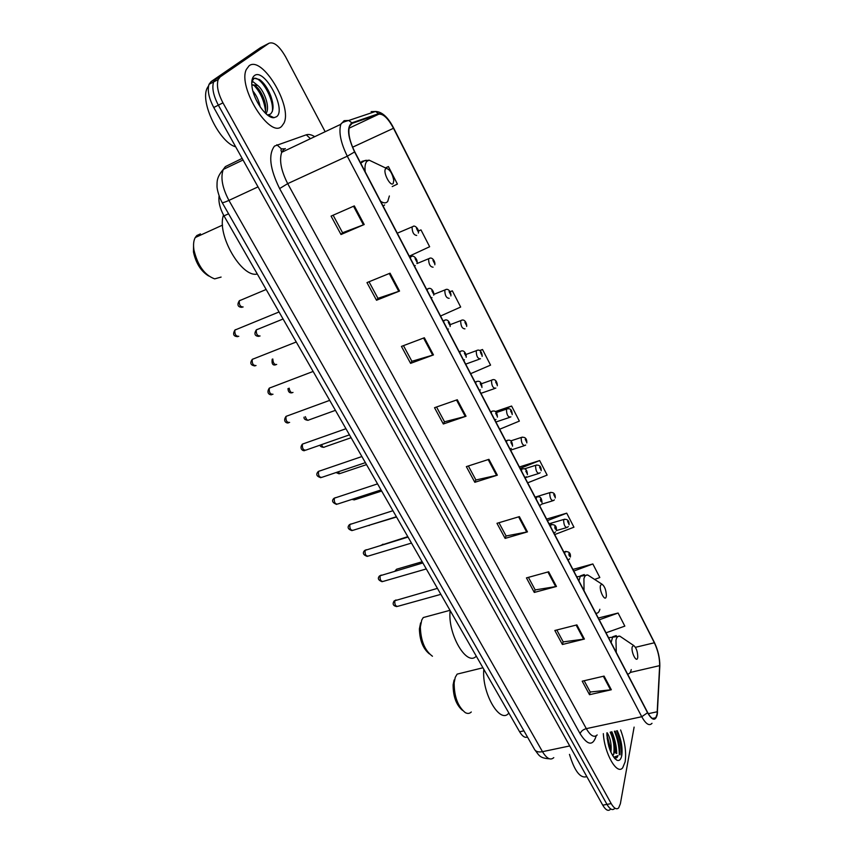 <?xml version="1.0" encoding="UTF-8"?>
<svg xmlns="http://www.w3.org/2000/svg" width="853" height="853" viewBox="0 0 853 853"><rect width="100%" height="100%" fill="white"/><g stroke="black" fill="none" stroke-linecap="round" stroke-linejoin="round"><path stroke-width="1.28" d="M527.442 736.992C524.99 738.112 522.388 736.374 519.616 731.789L223.987 215.884C219.957 208.505 218.325 201.862 219.082 195.945M619.779 754.777C619.8 746.823 618.18 738.965 614.906 731.17C618.18 738.965 619.8 746.823 619.779 754.777M615.567 758.392L618.062 755.587L613.723 757.293M615.738 753.082L611.516 733.473M265.454 45.102L260.432 47.715L211.075 81.611L209.049 84.298C207.204 90.215 208.772 97.956 213.762 107.499L602.751 805.179C605.609 809.998 608.114 811.416 610.279 809.444M325.164 131.725L285.595 56.799C279.368 46.019 273.824 41.498 268.994 43.258L220.191 76.887L218.187 79.574C216.385 85.503 217.973 93.254 222.953 102.84L611.196 803.601L606.973 804.39C609.82 809.22 612.315 810.649 614.469 808.676C612.315 810.649 609.82 809.22 606.973 804.39L218.357 105.175L606.973 804.39L602.751 805.179M220.191 76.887L215.628 79.254L213.613 81.941C211.789 87.859 213.367 95.611 218.357 105.175C213.367 95.611 211.789 87.859 213.613 81.941L215.628 79.254L264.707 45.486L215.628 79.254L211.075 81.611M625.132 761.846C626.465 752.335 624.95 741.705 620.611 729.965C624.95 741.705 626.465 752.335 625.132 761.846L622.701 767.785L625.132 761.846M621.634 755.545C621.432 747.26 619.758 739.018 616.602 730.818C619.758 739.018 621.432 747.26 621.634 755.545M281.735 126.255L283.9 123.205C292.835 106.572 262.138 55.093 249.076 65.798L246.314 69.498C237.497 87.454 270.294 139.092 281.735 126.255L283.9 123.205C292.835 106.572 262.138 55.093 249.076 65.798L246.314 69.498C237.497 87.454 270.294 139.092 281.735 126.255M657.077 714.1L655.776 717.736C653.622 720.124 650.903 718.354 647.608 712.426L354.752 151.781C349.527 141.065 347.789 132.546 349.538 126.233L352.14 123.376L378.796 114.195C383.221 113.63 388.115 118.322 393.489 128.281L654.358 642.778C657.962 650.444 659.721 658.058 659.646 665.639L657.077 714.1M657.258 714.451L659.827 665.926C659.902 658.164 658.1 650.349 654.411 642.501L393.638 128.121C388.126 117.917 383.114 113.108 378.583 113.684L351.905 122.832C346.681 126.916 347.576 136.619 354.581 151.951L647.555 712.745C652.321 720.774 655.552 721.339 657.258 714.451M611.9 731.81C614.874 738.794 616.495 746.034 616.762 753.508M354.315 205.904L331.071 216.118L341.008 234.522L364.21 224.531L354.315 205.904M333.128 215.212L342.586 232.752L364.21 224.531M342.554 232.698L341.008 234.522M390.056 273.195L366.971 282.599L376.504 300.256L399.545 291.065L390.056 273.195M369.018 281.767L377.943 298.337L399.545 291.065M377.911 298.262L376.504 300.256M424.346 337.756L401.432 346.403L410.592 363.367L433.463 354.912L424.346 337.756M403.458 345.636L411.903 361.299L433.463 354.912M411.86 361.224L410.592 363.367M457.283 399.748L434.529 407.702L443.325 423.994L466.037 416.232L457.283 399.748M436.544 406.998L444.53 421.808L466.037 416.232M444.488 421.713L443.325 423.994M604.073 676.098L582.215 681.184L589.519 694.694L611.324 689.746L604.073 676.098M584.156 680.737L590.244 692.018L611.324 689.746M590.169 691.879L589.519 694.694M576.884 624.897L554.834 630.484L562.404 644.495L584.401 639.057L576.884 624.897M556.796 629.983L563.215 641.893L584.401 639.057M563.14 641.765L562.404 644.495M548.66 571.777L526.44 577.897L534.287 592.43L556.465 586.469L548.66 571.777M528.412 577.353L535.183 589.924L556.465 586.469M535.119 589.796L534.287 592.43M519.37 516.63L496.968 523.315L505.115 538.403L527.463 531.877L519.37 516.63M498.952 522.718L506.106 535.993L527.463 531.877M506.042 535.876L505.115 538.403M488.929 459.33L466.346 466.623L474.812 482.297L497.342 475.174L488.929 459.33M468.35 465.973L475.91 479.994L497.342 475.174M475.857 479.887L474.812 482.297M603.327 733.623C604.457 753.604 617.018 775.484 622.701 767.785C617.018 775.484 604.457 753.604 603.327 733.623M611.196 803.601C614.043 808.441 616.527 809.87 618.66 807.908L620.376 803.729L634.11 727.108M440.543 316.015L460.673 307.048L452.335 290.82L450.107 291.694M409.28 256.177L429.645 246.741L420.977 229.894L418.46 230.95M392.231 186.572L397.413 184.077L388.403 166.559L385.439 167.892M527.676 482.83L547.136 475.1L539.661 460.567L519.402 466.975M554.695 534.564L573.941 527.197L566.723 513.165L546.624 519.093M594.616 579.432L599.819 577.513L592.856 563.961L572.907 569.42M606.025 632.809L624.833 626.123L618.094 613.03L598.305 618.052M470.653 373.667L490.56 365.127L482.521 349.506L479.589 350.572M499.677 429.23L519.36 421.105L511.608 406.039L495.284 411.594M511.608 406.039L496.201 412.468M539.661 460.567L520.138 468.404M566.723 513.165L547.423 520.629M592.856 563.961L573.77 571.073M618.094 613.03L599.232 619.811M482.521 349.506L479.802 350.679M452.335 290.82L450.171 291.801M420.977 229.894L418.482 231.067M388.403 166.559L385.556 167.956M569.473 754.383C574.666 771.336 580.456 778.746 586.821 776.603M607.219 732.802C610.492 738.218 611.729 744.722 610.929 752.325M606.867 734.54L609.948 746.13L609.991 750.032M612.71 755.769L614.48 752.559L612.635 755.641M606.856 732.876C607.613 746.3 610.983 755.417 616.964 760.236C619.331 761.111 620.931 759.565 621.762 755.598C622.743 747.654 621.24 739.348 617.252 730.68M614.48 752.559L614.949 745.415L611.057 732.13M614.491 758.253L617.018 757.581L618.062 755.587M614.725 758.509L616.964 760.236M610.204 732.173C613.584 739.455 614.714 746.929 613.616 754.596M607.112 738.005L608.925 746.833M610.833 732.034L614.64 746.396L614.555 752.591M606.909 735.521L609.703 749.243M454.084 680.022L453.124 684.81C453.114 696.475 456.248 705.005 462.529 710.4M462.113 672.9L457.123 674.126L455.246 677.357L454.137 682.88C454.169 696.645 457.88 706.551 465.269 712.618C467.583 713.865 469.598 713.662 471.282 711.988M632.18 646.915C630.921 652.257 636.754 663.527 637.692 657.62L637.767 657.098C637.628 651.404 636.221 647.512 633.544 645.412L632.18 646.915M483.822 669.328C481.508 692.561 499.933 724.56 508.708 713.193M420.604 622.893L419.399 628.906C419.697 640.358 423.024 648.685 429.39 653.91M428.76 616.069L423.259 617.551L421.734 620.067L420.348 627.008C420.785 640.806 424.815 650.551 432.45 656.245M600.469 585.446C599.009 590.532 605.097 602.303 606.238 596.62L606.376 595.725C606.12 589.924 604.606 586.054 601.823 584.092L600.469 585.446M450.171 610.609C447.281 633.64 466.783 667.153 476.273 656.138M193.588 243.819L193.46 251.955C195.881 263.225 200.945 271.233 208.654 275.988M200.423 233.893L196.798 235.545L195.241 237.539C193.588 240.578 193.151 244.715 193.93 249.94C197.619 265.432 204.528 275.071 214.647 278.878L221.098 277.076M385.631 168.809C382.507 171.848 390.503 187.308 393.18 183.459L393.777 180.516C392.497 173.703 390.056 169.651 386.441 168.372L385.631 168.809M223.518 215.052C216.31 234.522 241.74 278.238 257.297 274.005M208.59 85.769L207.194 88.126C199.751 102.104 219.605 142.611 235.705 146.844M252.914 91.058C256.476 95.344 258.917 100.643 260.218 106.956M251.752 82.613L253.01 81.717L257.702 85.46L252.317 84.799M257.702 85.46C263.886 90.034 270.156 106.71 266.381 112.863L265.869 113.652M252.2 84.884L255.239 85.801C258.352 87.976 261.125 92.007 263.545 97.892C265.827 103.831 266.328 108.821 265.038 112.863M273.984 117.693L276.575 116.701C286.885 109.6 264.302 67.376 254.397 75.64C252.147 77.41 251.347 80.992 251.976 86.388C253.416 100.132 266.637 118.727 273.984 117.693L267.959 114.835L270.294 114.206C273.834 110.997 273.93 104.738 270.593 95.44C267.597 88.051 263.929 82.773 259.6 79.574L254.183 78.231L251.806 81.579M253.81 78.465C260.304 75.682 274.271 98.639 272.342 111.476M270.849 116.2L270.39 116.84M253.672 85.001C260.272 91.921 264.217 100.643 265.518 111.157M262.905 82.549L270.593 95.739L272.661 102.733M271.265 116.403L270.721 116.989M257.116 87.39L263.513 98.745L265.496 105.015M266.413 112.799L266.328 114.067M523.934 730.84L519.616 731.789M228.551 213.783L223.987 215.884M242.145 158.402L225.363 166.623L223.273 169.438C220.394 177.435 222.27 187.756 228.924 200.402L542.487 751.674C546.73 758.626 550.494 760.609 553.778 757.635M569.729 745.948L542.487 751.674C538.701 752.367 536.121 751.717 534.714 749.723L534.575 749.488M213.762 107.499L222.953 102.84M549.321 758.775C538.968 758.189 538.84 754.681 534.714 749.723L222.1 202.47C222.654 202.918 224.936 202.225 228.924 200.402L258.022 186.882M243.03 159.991L223.273 169.438C216.204 177.669 217.174 182.201 217.014 185.815C216.886 188.172 217.856 192.266 219.925 198.099L222.057 202.406M596.226 735.787C592.984 746.236 587.61 745.543 580.104 733.708L279.613 188.577L287.696 183.64L586.31 728.643C590.521 735.83 594.146 737.92 597.185 734.934M279.613 188.577C269.857 168.713 268.151 154.553 274.495 146.098L306.302 134.806C308.701 134.049 311.505 134.667 314.725 136.672M285.371 148.593L283.527 149.691L281.703 152.324C279.112 160.247 281.106 170.685 287.696 183.64L347.299 156.206C340.752 142.835 338.588 132.204 340.805 124.303L344.143 120.678L348.706 120.486C343.706 121.787 341.072 123.056 340.805 124.303L281.703 152.324L280.957 150.235L281.373 148.87L276.841 144.733M653.761 718.162L653.654 718.812M657.407 713.321L657.503 712.031M393.638 128.035L654.411 642.501M378.583 113.684L375.533 111.455L371.14 111.647L374.488 111.807M659.764 667.099L659.827 665.926M351.905 122.832L348.706 120.486L375.533 111.455C382.027 111.711 388.051 117.234 393.617 128.003M354.581 151.951L347.299 156.206L641.755 716.723L647.555 712.745M652.001 723.312C649.293 726.287 645.87 724.09 641.755 716.723L586.31 728.643C583.047 729.571 580.978 731.256 580.104 733.708M268.994 43.258L264.707 45.486M310.449 138.698L306.302 134.806M284.838 148.817L281.373 148.87M393.489 128.281L352.598 147.206M378.796 114.195L349.016 128.227M352.14 123.376L351.457 123.696M657.322 711.743L648.301 713.684M659.646 665.639L630.218 672.452M654.358 642.778L635.442 647.32M488.172 459.575L496.574 475.388M518.613 516.854L526.696 532.069M547.914 571.99L555.698 586.629M576.138 625.089L583.633 639.196M603.348 676.269L610.567 689.874M456.515 400.014L465.258 416.467M423.578 338.044L432.684 355.168M389.277 273.504L398.767 291.353M353.526 206.245L363.421 224.851M619.289 754.564C619.246 746.695 617.625 738.933 614.405 731.277M620.014 754.873C620.003 746.887 618.372 738.975 615.12 731.128M616.25 753.295C615.941 745.906 614.32 738.773 611.398 731.917M622.701 638.097L619.854 636.178C617.977 635.784 616.687 637.138 615.962 640.219L616.282 652.46M627.509 673.945C629.333 674.158 630.58 672.697 631.231 669.573M616.239 635.592L612.753 636.711L611.1 642.544M591.065 577.129L587.781 575.007C585.979 574.709 584.7 575.924 583.932 578.643L584.038 590.713M595.757 613.158C597.729 613.574 599.094 612.283 599.862 609.277M584.262 574.527L580.435 575.871L578.91 580.914M375.683 163.264L369.146 160.161L366.854 161.345C365.169 163.296 364.626 166.793 365.223 171.826M380.609 201.276C383.69 203.323 386.057 203.387 387.71 201.457L389.373 195.977M366.278 160.257L361.885 161.388L360.734 163.232L364.242 160.865L369.146 160.161L386.441 168.372M383.146 206.127L384.607 204.955M396.027 599.979L394.832 600.608C394.544 604.521 395.525 606.43 397.765 606.323L440.862 594.349M564.718 553.746L565.049 551.667L565.965 551.369M570.135 556.177C570.028 554.269 569.612 553.469 568.866 553.757C568.972 555.666 569.388 556.476 570.135 556.177M569.665 558.811L568.055 560.144M381.302 575.071L380.107 575.658C379.798 579.635 380.811 581.554 383.114 581.415L426.297 568.94M550.58 526.664L550.899 524.68L551.848 524.36M556.06 529.169C555.975 527.271 555.548 526.461 554.781 526.706C554.866 528.615 555.292 529.436 556.06 529.169M555.495 531.973L553.981 533.189M366.321 549.716L365.116 550.281C364.796 554.301 365.83 556.231 368.219 556.081L411.477 543.073M536.164 499.08L536.484 497.171L537.475 496.841M541.73 501.66C541.655 499.773 541.228 498.941 540.429 499.154C540.503 501.042 540.941 501.884 541.73 501.66M541.058 504.624L539.64 505.722M351.073 523.913L349.869 524.446C349.538 528.519 350.594 530.459 353.057 530.289L396.389 516.747M521.482 470.973L521.791 469.15L522.814 468.787M527.133 473.628L525.8 471.08L527.133 473.628M526.322 476.752L525.021 477.744M335.538 497.64L334.344 498.152C333.992 502.268 335.09 504.23 337.628 504.038L381.035 489.942M506.522 442.323L506.821 440.596L507.876 440.201M512.248 445.063L510.894 442.462L512.248 445.063M511.31 448.358L510.126 449.222M319.726 470.899L318.532 471.378C318.169 475.547 319.299 477.531 321.912 477.317L365.393 462.646M491.264 413.119L491.552 411.477L492.639 411.061M497.075 415.944L495.7 413.289L497.075 415.944M495.988 419.409L494.932 420.156M303.625 443.667L302.442 444.114C302.058 448.337 303.22 450.331 305.918 450.107L349.463 434.849M475.707 383.349L475.985 381.792L477.104 381.355M481.614 386.26L480.207 383.551L481.614 386.26M480.367 389.885L479.461 390.514M287.194 415.923L286.032 416.371C285.659 420.636 286.853 422.651 289.625 422.406M459.852 352.982L460.13 351.5L461.26 351.052M465.845 355.978L464.405 353.217L465.845 355.978M464.448 359.763L463.669 360.297M270.422 387.657L269.292 388.136C268.951 392.391 270.188 394.427 272.992 394.235M443.677 322.018L443.976 320.547L445.095 320.152M449.755 325.11L448.294 322.285L449.755 325.11M448.379 328.991L447.569 329.471M253.32 358.868L252.243 359.38C251.934 363.623 253.202 365.67 256.049 365.542M427.172 290.425L427.502 288.986L428.611 288.623M433.345 293.603L431.853 290.734L433.345 293.603M431.991 297.59L431.149 298.028M235.897 329.535L234.874 330.079C234.596 334.301 235.897 336.381 238.787 336.306M410.336 258.182L410.688 256.774L411.775 256.454M416.605 261.466L415.08 258.534L416.605 261.466M415.272 265.56L414.387 265.944M397.487 568.972L396.56 569.239L396.123 570.742M568.311 526.557L567.181 527.442C564.931 527.357 563.748 524.819 563.641 519.85L564.686 519.178M567.586 521.46L568.823 523.87L567.586 521.46M383.008 544.182L381.771 545.024M554.375 499.869L553.384 500.626C551.049 500.54 549.833 497.981 549.737 492.949L550.793 492.32M553.725 494.58L554.983 497.022L553.725 494.58M368.869 525.352L396.538 516.993M540.152 472.69L539.32 473.298C536.91 473.234 535.673 470.653 535.588 465.557L536.644 464.97M539.608 467.199L540.887 469.694L539.608 467.199M353.153 498.994L355.328 499.581L381.654 491.04M525.672 445.01L525 445.479C522.516 445.415 521.236 442.803 521.172 437.653L522.228 437.109M525.224 439.306L526.536 441.843L525.224 439.306M337.383 472.093L340.155 473.49L366.523 464.618M510.894 416.808L510.414 417.128C507.844 417.064 506.533 414.43 506.479 409.227L507.546 408.726M510.574 410.89L511.907 413.47L510.574 410.89M321.464 444.658C322.573 447.047 323.66 447.804 324.726 446.929L351.105 437.728M495.838 388.062L495.55 388.243C492.906 388.19 491.552 385.524 491.509 380.257L492.576 379.788M495.636 381.931L497 384.564L495.636 381.931M305.374 416.669C306.43 419.74 307.645 420.817 309.021 419.9L335.421 410.346M480.484 358.761L480.399 358.804C477.669 358.75 476.283 356.053 476.262 350.732L477.317 350.306M480.42 352.417L481.806 355.104L480.42 352.417M289.124 388.147C289.956 391.794 291.246 393.212 293.005 392.423M464.949 328.842C462.155 328.746 460.737 326.027 460.673 320.685L461.75 320.248M464.906 322.327L466.314 325.068L464.906 322.327M272.811 358.974C273.056 363.047 274.346 364.881 276.692 364.455M449.168 298.315C446.332 298.145 444.871 295.394 444.786 290.063L445.884 289.594M449.083 291.651L450.523 294.445L449.083 291.651M257.297 329.375L256.316 329.876C256.06 333.981 257.307 336.018 260.069 335.975M433.089 267.192C430.2 266.925 428.696 264.142 428.579 258.832L429.699 258.342M432.961 260.368L434.422 263.214L432.961 260.368M240.215 300.277L239.288 300.8C239.053 304.894 240.333 306.941 243.137 306.963M416.69 235.439C413.748 235.087 412.202 232.272 412.052 226.973L413.193 226.461M416.509 228.465L418.002 231.366L416.509 228.465M209.049 84.298L218.187 79.574M655.776 717.736L652.481 718.439M656.49 647.331L654.326 642.277M310.823 138.517L311.74 138.079M614.96 745.415L614.64 746.396M609.596 747.207L609.948 746.13M453.124 684.81L454.137 682.88M608.594 637.724L619.854 636.178L633.544 645.412M457.123 674.126L482.937 667.782M419.399 628.906L420.348 627.008M576.788 576.852L587.781 575.007L601.823 584.092M423.259 617.551L450.011 610.311M193.46 251.955L193.93 249.94M195.241 237.539L222.537 225.107M207.194 88.126L208.313 87.55M265.486 113.3L266.381 112.863M263.513 98.745L263.545 97.892M437.429 588.367L394.161 600.917C392.231 603.977 393.126 605.875 396.848 606.611M563.812 552.008L565.049 551.667C569.047 551.337 570.828 553.139 570.39 557.062M422.864 562.937L379.521 575.924C377.357 578.345 378.242 580.275 382.176 581.725M549.716 525.021L550.899 524.68C554.972 524.328 556.796 526.141 556.337 530.108M408.033 537.059L364.626 550.494C362.333 553 363.197 554.972 367.248 556.412M535.353 497.523L536.484 497.171C541.442 495.444 541.794 500.167 542.018 502.652M392.934 510.712L349.474 524.616C347.054 527.271 347.917 529.286 352.054 530.641M520.714 469.491L521.791 469.15C526.813 467.305 527.239 472.189 527.431 474.684M377.559 483.875L334.045 498.269C331.444 500.615 332.297 502.662 336.583 504.411M505.786 440.926L506.821 440.596C511.917 438.591 512.44 443.795 512.557 446.183M361.896 456.547L318.35 471.442C315.653 474.268 316.484 476.358 320.845 477.712M490.582 411.807L491.552 411.477C496.745 409.365 497.32 414.729 497.395 417.128M345.945 428.718L302.367 444.136C298.859 448.699 303.135 451.397 304.82 450.533M475.068 382.123L475.985 381.792C481.263 379.532 481.934 385.193 481.945 387.518M466.186 357.332C466.623 354.891 464.427 348.866 460.204 351.468L459.255 351.841M288.506 422.843C287.013 423.557 282.396 421.617 286.032 416.371L329.695 400.356M450.117 326.55C450.736 323.991 448.038 318.03 444.242 320.461L443.123 320.952M271.883 394.651C270.465 395.376 265.688 393.521 269.292 388.136L313.126 371.45M433.719 295.159C434.508 292.323 431.255 286.597 427.961 288.847L426.66 289.444M254.962 365.926C250.601 365.308 249.694 363.122 252.243 359.38L296.247 341.989M416.989 263.14C418.151 259.408 413.161 254.482 411.349 256.593L409.866 257.286M237.72 336.658C233.509 336.434 232.56 334.248 234.874 330.079L279.048 311.963M395.003 571.073L396.56 569.239L422.182 561.754M556.327 530.587L566.264 527.708M549.065 523.785L563.812 519.466C567.469 518.891 569.239 520.65 569.09 524.776M381.11 545.227L407.798 536.665M541.538 504.187L552.424 500.903M535.14 497.118L549.886 492.629C553.597 491.968 555.388 493.748 555.26 497.981M369.296 525.533L368.251 525.544M525.032 477.765L538.339 473.607M524.414 468.862L535.705 465.301C539.469 464.565 541.282 466.367 541.175 470.707M354.368 499.922L352.001 499.368M510.606 450.139L523.987 445.81M510.712 440.916L521.268 437.461C525.075 436.661 526.93 438.474 526.823 442.92M339.174 473.852L336.039 472.551M495.902 422L509.369 417.48M496.286 412.575L506.543 409.099C510.201 407.905 512.088 409.739 512.205 414.611M323.714 447.324C321.272 447.089 320.056 446.364 320.067 445.149M480.932 393.34L494.473 388.616M481.359 383.775L491.552 380.193C495.806 377.751 497.491 383.317 497.31 385.78M307.986 420.316C305.097 419.943 303.785 418.898 304.041 417.16M465.674 364.135L479.301 359.209M465.994 354.475L476.262 350.722C480.527 348.205 482.393 353.856 482.126 356.394M288.005 388.563C288.111 391.762 289.434 393.18 291.971 392.817M450.181 324.662L460.876 320.579C464.832 318.169 467.081 323.937 466.655 326.443M272.203 359.209C271.595 363.762 272.747 365.628 275.668 364.828M433.846 294.36L445.202 289.839C448.678 287.557 451.504 293.283 450.874 295.927M283.079 319.001L256.316 329.876C252.552 335.773 257.606 336.487 259.067 336.317M416.925 263.577L429.23 258.491C432.258 256.401 435.595 261.956 434.785 264.803M266.157 289.476L239.288 300.8C235.513 306.899 240.909 307.485 242.156 307.272M397.285 233.2L412.937 226.535C414.547 224.584 419.495 229.254 418.365 233.072"/></g></svg>
